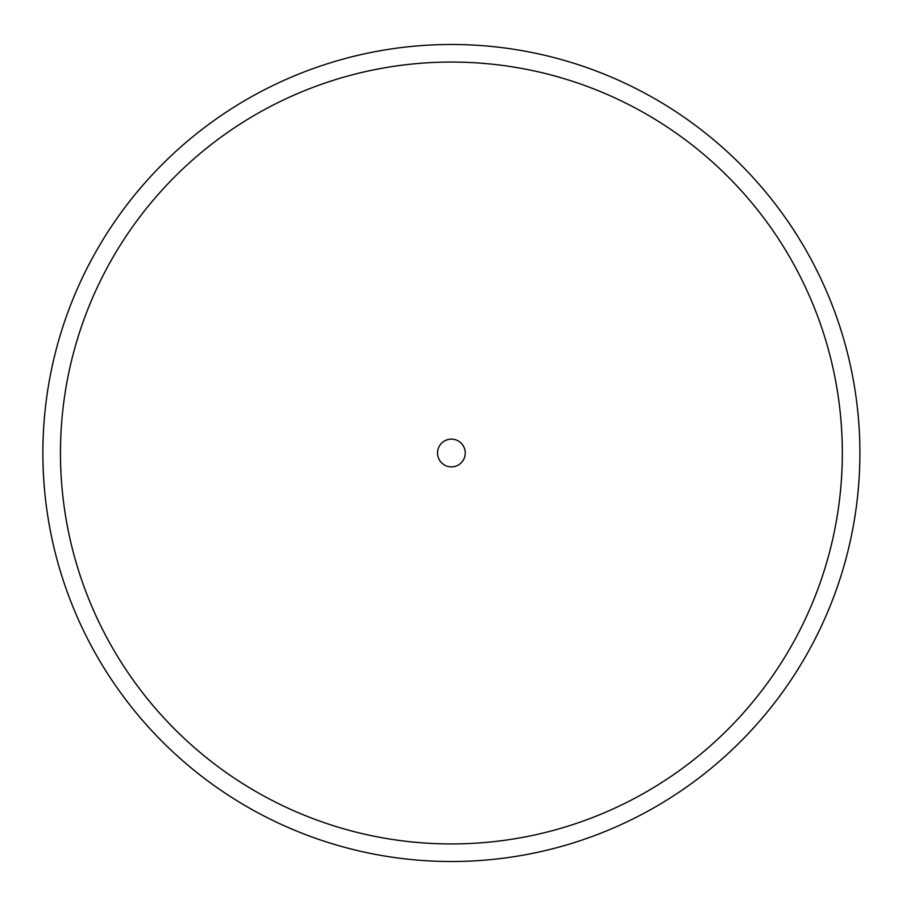 <?xml version="1.0" encoding="UTF-8"?>
<svg xmlns="http://www.w3.org/2000/svg" width="906" height="906" viewBox="0 0 906 906"><rect width="100%" height="100%" fill="white"/><g stroke="black" fill="none" stroke-linecap="round" stroke-linejoin="round"><path stroke-width="1.36" d="M859.896 453A408.504 408.504 0 0 1 247.134 806.782A408.504 408.504 0 0 1 247.134 99.218A408.504 408.504 0 0 1 859.896 453A408.504 408.504 0 0 1 247.134 806.782A408.504 408.504 0 0 1 247.134 99.218A408.504 408.504 0 0 1 859.896 453M465.254 453A13.862 13.862 0 0 1 444.461 465.005A13.862 13.862 0 0 1 444.461 440.995A13.862 13.862 0 0 1 465.254 453M842.331 453A390.939 390.939 0 0 1 255.922 791.561A390.939 390.939 0 0 1 255.922 114.439A390.939 390.939 0 0 1 842.331 453"/></g></svg>
